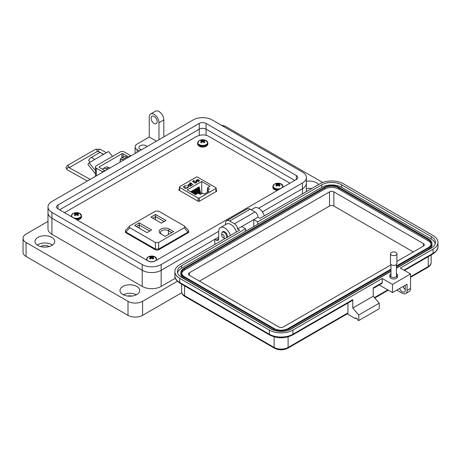 <?xml version="1.0" encoding="UTF-8"?>
<svg xmlns="http://www.w3.org/2000/svg" width="461" height="461" viewBox="0 0 461 461"><rect width="100%" height="100%" fill="white"/><g stroke="black" fill="none" stroke-linecap="round" stroke-linejoin="round"><path stroke-width="0.69" d="M179.387 189.258L178.822 189.586L178.856 190.139L198.213 201.313L199.175 201.336L216.751 191.188L216.186 190.33M178.822 190.116L178.822 189.586L178.856 190.139M216.751 191.188L216.716 190.635L216.716 191.206M289.94 183.196L208.326 136.076C204.557 134.347 200.489 134.56 196.121 136.71L64.517 212.688M199.302 201.261L199.302 198.057L215.932 188.451A0.859 0.496 180 0 0 216.186 188.105A0.859 0.496 180 0 0 215.932 187.754L197.481 177.099A0.859 0.496 0 0 0 196.265 177.099L179.634 186.699A0.859 0.496 0 0 0 179.387 187.051A0.859 0.496 0 0 0 179.634 187.402L198.086 198.057L198.086 201.244M199.025 180.603L199.371 180.539L198.933 181.363L196.547 181.346L196.029 180.735L196.513 179.951L197.919 179.675L198.991 179.997L196.887 181.208L198.61 181.213L198.979 180.43L199.457 180.677M199.019 180.758L198.979 180.43M190.791 183.634L190.381 183.876L190.093 183.709L190.502 183.466L189.557 182.925L191.206 183.063L191.494 183.23L191.085 183.466L193.142 184.659L190.791 183.634M188.37 187.033L187.627 187.938L185.737 188.376L184.187 187.95L183.49 186.999L184.244 185.99L186.319 185.57L184.556 186.192L183.933 187.033L184.498 187.8L187.293 187.748L187.904 186.774L188.376 186.941M210.055 186.296L207.433 187.806L209.559 189.033L207.341 190.318L209.035 191.298L204.229 194.075L202.529 193.096L200.31 194.375L198.184 193.147L195.562 194.663L187.235 189.851L201.728 181.484L210.055 186.296M199.302 198.057A0.859 0.496 180 0 1 198.086 198.057M191.211 185.506L190.698 186.117L188.255 186.117L187.765 185.431L188.278 184.705L189.702 184.435L189.269 184.181L189.557 184.014L191.903 185.374L191.217 185.426M195.908 181.836L194.427 181.87L193.879 182.377L192.606 181.259L193.925 180.499L194.254 180.689L193.159 181.317L193.833 181.905L196.207 181.674L196.709 182.337L196.219 182.977L194.335 183.017L195.908 182.775L195.908 181.836L196.242 182.389M198.61 181.213L196.887 181.208M197.919 179.675L198.991 180.176M196.513 179.951L197.919 179.853M196.029 180.914L196.513 180.13M198.61 181.392L198.979 180.608M191.085 183.466L192.986 184.746M190.791 183.305L191.206 183.242M189.846 182.758L190.791 183.478M190.502 183.466L190.249 183.795M188.347 186.918L187.293 187.748M184.498 187.8L187.293 187.927M183.939 187.12L184.498 187.979M184.244 185.99L186.319 185.748M183.495 187.091L184.244 186.169M207.433 190.266L207.433 187.806M201.728 193.557L201.728 181.484M199.682 194.012L198.46 188.952L198.46 187.229L199.14 186.838L200.881 194.046M196.847 193.92L195.994 188.653L196.674 188.261L197.896 193.315M192.364 192.813L192.289 190.791L192.969 190.399L193.753 193.614M194 193.758L193.528 190.076L194.208 189.684L195.383 194.559M191.056 192.058L191.056 191.499L191.736 191.108L192.116 192.669M195.614 194.628L194.761 189.367L195.441 188.975L196.663 194.023M198.08 193.205L197.227 189.667L197.227 187.944L197.907 187.546L199.434 193.874M207.341 190.318L207.341 192.277M189.702 184.435L188.278 184.884L187.771 185.518M189.557 184.014L191.753 185.46M195.908 182.775L195.908 182.014M194.623 182.85L195.908 182.954M196.207 181.674L196.703 182.429M194.15 181.651L196.207 181.853M193.833 181.905L194.15 181.83M193.159 181.317L193.833 182.083M192.727 181.363L193.925 180.677M196.432 180.764L196.628 181.202L198.414 180.176L196.628 181.202L196.432 180.672M198.46 187.229L200.166 194.294M195.994 188.653L197.216 193.706M192.289 190.791L192.848 193.096M193.528 190.076L194.484 194.041M191.056 191.499L191.217 192.151M194.761 189.367L195.983 194.421M197.227 187.944L198.535 193.349M190.825 185.466L190.422 186.123L188.543 186.129L188.18 185.506M196.432 180.585L196.628 181.029L196.812 180.113L198.414 179.997M188.572 184.873L190.451 184.861L190.837 185.38L190.422 185.944L188.543 185.95L188.169 185.42L188.572 184.873M173.63 231.537L169.36 229.077A5.953 3.434 0 0 0 160.941 229.077A5.953 3.434 0 0 0 160.941 233.934L165.211 236.401L173.63 231.537M146.984 232.644L151.611 229.976L139.216 222.819L134.589 225.487L146.984 232.644M184.181 225.884C185.12 226.507 185.12 227.135 184.181 227.763L158.665 242.492L155.409 242.492L129.893 227.763C128.959 227.135 128.959 226.507 129.893 225.884L155.409 211.15L158.665 211.15L184.181 225.884L188.52 230.373L188.733 231.808A2.616 1.51 0 0 1 187.967 232.874L187.967 232.165L158.665 249.044L158.665 242.492M155.409 242.492L155.409 249.044L126.107 232.165L125.34 230.915L125.553 230.373L129.893 225.884M150.931 217.119L161.356 223.136L165.983 220.467L155.559 214.451L150.931 217.119M161.857 234.465A4.645 2.68 180 0 1 160.503 232.575A4.645 2.68 180 0 1 163.373 230.097A4.645 2.68 180 0 1 168.432 230.679L171.78 232.609M139.216 222.819L139.216 224.951L149.762 231.042M136.439 226.553L139.216 224.951L139.216 228.155M155.409 249.044L158.665 249.044M184.181 227.763L187.967 232.165M188.169 232.01L188.733 230.915M152.781 218.186L155.559 216.584L155.559 214.451M155.559 219.788L155.559 216.584L164.133 221.534M125.34 230.915L125.34 231.808A2.616 1.51 0 0 0 126.107 232.874L155.19 249.666A2.616 1.51 0 0 0 158.889 249.666L187.967 232.874M95.45 173.855L87.89 164.444L89.1 162.721L94.499 159.604A4.696 2.714 -120 0 0 90.489 157.898A4.696 2.714 -120 0 0 89.958 158.388L88.587 160.342L90.056 162.168M112.478 156.412L108.531 151.502L103.131 154.619A4.696 2.714 -120 0 0 99.121 152.914L90.489 157.898M92.062 161.004A1.262 0.732 60 0 1 92.206 160.872A1.262 0.732 60 0 1 92.402 160.814L92.056 161.016M95.45 170.616L89.1 162.721M121.9 157.789L121.9 153.778L99.386 166.773A0.87 0.501 0 0 0 99.132 167.13A0.87 0.501 0 0 0 99.386 167.487L104.739 170.576A5.152 2.973 -120 0 1 105.085 170.795M130.987 155.841A5.152 2.973 -120 0 0 130.642 155.616L124.407 152.021A3.054 1.763 0 0 0 120.091 152.021L96.343 165.73A3.054 1.763 0 0 0 95.45 166.974L95.45 175.382A3.054 1.763 0 0 0 95.773 176.171M95.45 166.974A3.054 1.763 0 0 0 96.343 168.219L102.578 171.82L104.739 170.576M121.9 153.778A0.87 0.501 180 0 1 123.133 153.778L128.481 156.867A5.152 2.973 60 0 1 128.826 157.086M102.924 172.039A5.152 2.973 -120 0 0 102.578 171.82M258.621 208.286L302.433 182.988A13.386 7.728 0 0 0 306.352 177.525A13.386 7.728 0 0 0 302.433 172.057L212.129 119.923A13.386 7.728 0 0 0 193.199 119.923L51.92 201.486A13.386 7.728 0 0 0 47.996 206.954A13.386 7.728 0 0 0 51.92 212.417L142.219 264.556A13.386 7.728 0 0 0 161.154 264.556L218.687 231.341M206.061 123.427L296.365 175.56A4.806 2.778 180 0 1 297.771 177.525A4.806 2.778 180 0 1 296.365 179.485L155.086 261.053A4.806 2.778 180 0 1 148.286 261.053L57.988 208.914A4.806 2.778 180 0 1 56.582 206.954A4.806 2.778 180 0 1 57.988 204.989L199.267 123.427A4.806 2.778 180 0 1 206.061 123.427L206.061 129.172L294.786 180.395L206.061 129.172L206.061 135.223M230.35 235.508A8.58 4.956 -120 0 0 220.462 227.55A8.58 4.956 -120 0 0 218.687 231.48L218.687 238.763A3.434 1.982 60 0 1 217.972 240.337A3.434 1.982 60 0 1 216.255 240.169L214.803 239.328L161.154 270.302A13.386 7.728 180 0 1 142.224 270.302L51.92 218.168A13.386 7.728 180 0 1 47.996 212.7A13.386 7.728 0 0 0 51.92 218.168L142.219 270.302A13.386 7.728 0 0 0 161.154 270.302L218.687 237.087M302.433 193.891L302.433 188.733A13.386 7.728 0 0 0 306.352 183.271A13.386 7.728 180 0 1 302.433 188.733L262.384 211.858L302.433 188.733L302.433 182.988M199.267 135.436L199.267 129.172A4.806 2.778 180 0 1 206.061 129.172A4.806 2.778 180 0 0 199.267 129.172L59.567 209.83L199.267 129.172L199.267 123.427M221.683 235.312A1.775 1.026 60 0 1 222.934 234.586A1.775 1.026 60 0 1 224.19 236.758A1.775 1.026 60 0 1 222.934 237.484A1.775 1.026 60 0 1 221.683 235.312L221.683 233.86A3.55 2.046 60 0 1 222.415 232.235A3.55 2.046 60 0 1 224.19 232.413A3.55 2.046 60 0 1 226.524 237.715M225.106 238.533A3.55 2.046 60 0 1 224.19 238.204L222.934 237.484L224.19 238.204M123.669 160.065A4.789 2.766 -120 0 0 121.053 159.69A4.789 2.766 -120 0 0 120.067 162.139M123.94 159.909A4.789 2.766 -120 0 0 121.324 159.535A4.789 2.766 -120 0 0 121.191 159.621M109.747 168.098A4.789 2.766 -120 0 0 108.871 167.66M307.326 191.061A5.578 3.221 0 0 0 306.352 191.367M49.091 246.583A5.578 3.221 0 0 0 48.826 246.416A5.578 3.221 0 0 0 40.666 246.583M131.955 296.048A5.578 3.221 0 0 0 127.726 296.048M154.118 116.414A4.293 2.478 -120 0 0 151.969 116.201A4.293 2.478 -120 0 0 151.312 119.641A4.293 2.478 -120 0 0 154.118 123.421A4.293 2.478 -120 0 0 156.262 123.634A4.293 2.478 -120 0 0 156.919 120.194A4.293 2.478 -120 0 0 154.118 116.414M139.429 150.966L137.124 149.635A6.863 3.965 180 0 1 135.113 146.829A6.863 3.965 180 0 1 137.124 144.028L149.26 137.021L149.26 117.117A6.869 3.965 60 0 1 150.684 113.971A6.869 3.965 60 0 1 154.118 114.311A6.869 3.965 60 0 1 158.97 122.724L158.97 139.683M163.828 136.877L163.828 119.918A6.869 3.965 -120 0 0 158.97 111.51A6.869 3.965 -120 0 0 155.536 111.17L150.684 113.971M52.485 245.062A9.871 5.699 0 0 0 51.857 244.664A9.871 5.699 0 0 0 37.272 245.062M37.9 245.459A9.871 5.699 180 0 1 35.007 241.431A9.871 5.699 180 0 1 41.104 236.165A9.871 5.699 180 0 1 51.857 237.403A9.871 5.699 180 0 1 54.75 241.431A9.871 5.699 180 0 1 48.659 246.693A9.871 5.699 180 0 1 37.9 245.459M136.37 294.758A9.871 5.699 0 0 0 123.312 294.758M122.862 294.51A9.871 5.699 180 0 1 119.969 290.482A9.871 5.699 180 0 1 126.06 285.221A9.871 5.699 180 0 1 136.819 286.454A9.871 5.699 180 0 1 139.712 290.482A9.871 5.699 180 0 1 133.615 295.749A9.871 5.699 180 0 1 122.862 294.51M147.117 146.529A4.293 2.478 0 0 0 146.223 145.78A4.293 2.478 0 0 0 141.55 145.244A4.293 2.478 0 0 0 138.899 147.532A4.293 2.478 0 0 0 140.156 149.283A4.293 2.478 0 0 0 141.452 149.796M311.774 188.497A9.871 5.699 0 0 0 306.352 188.63M306.352 181.369A9.871 5.699 180 0 1 316.453 182.746A9.871 5.699 180 0 1 318.574 184.573M222.196 232.402A3.861 2.23 60 0 1 222.824 231.641A3.861 2.23 60 0 1 224.755 231.831A3.861 2.23 60 0 1 227.423 237.196M177.381 281.256L142.587 301.344A10.298 5.947 180 0 1 128.02 301.344L26.064 242.48A10.298 5.947 180 0 1 23.05 238.279L23.05 252.294A10.298 5.947 0 0 0 26.064 256.495L128.02 315.359A10.298 5.947 0 0 0 142.587 315.359L181.79 292.723M23.05 238.279A10.298 5.947 180 0 1 26.064 234.073L47.996 221.413M221.401 125.277A10.298 5.947 180 0 1 226.334 126.861L322.712 182.504M175.341 278.231L161.154 286.419A13.386 7.728 180 0 1 142.224 286.419L51.92 234.286A13.386 7.728 180 0 1 47.996 228.817L47.996 206.954M107.263 169.533L106.168 168.905L108.6 167.499L109.695 168.132M125.473 159.022L124.378 158.394L126.804 156.988L127.899 157.622M149.26 137.021L156.423 141.152M264.343 215.881A8.58 4.956 -120 0 0 254.455 207.928L251.228 209.79M214.803 239.328L214.803 244.486M236.424 231.998A8.58 4.956 -120 0 0 226.535 224.046L220.462 227.55M120.137 161.125A6.01 3.469 60 0 1 121.37 158.094L123.802 156.694A6.01 3.469 60 0 1 126.804 156.988M121.37 158.094A6.01 3.469 60 0 1 124.378 158.394M102.469 169.262A6.01 3.469 60 0 1 103.166 168.605L105.592 167.205A6.01 3.469 60 0 1 108.6 167.499M103.166 168.605A6.01 3.469 60 0 1 106.168 168.905M390.963 273.667A3.832 2.213 0 0 0 389.862 275.223A3.832 2.213 0 0 0 392.225 277.263A3.832 2.213 0 0 0 396.402 276.784A3.832 2.213 0 0 0 397.526 275.223A3.832 2.213 0 0 0 396.425 273.667M397.526 275.223L397.526 276.75A3.832 2.213 180 0 1 396.402 278.311A3.832 2.213 180 0 1 392.225 278.796A3.832 2.213 180 0 1 389.862 276.75L389.862 275.223M356.37 318.107L355.466 318.632L347.237 313.878M274.491 348.222A1.7 0.985 -60 0 1 274.134 347.444L184.561 295.726A1.7 0.985 -60 0 0 184.913 296.504L274.491 348.222C278.911 350.36 283.331 350.36 287.75 348.222L347.588 313.676A1.7 0.985 -120 0 0 347.94 312.898L347.94 303.044M269.673 335.014A1.7 0.985 -60 0 1 269.322 334.237L179.744 282.518A1.7 0.985 -60 0 0 180.095 283.296L269.673 335.014C277.303 338.679 284.933 338.679 292.568 335.014L352.406 300.468A1.7 0.985 -120 0 0 352.757 299.69L352.757 308.029L358.779 314.978L358.779 320.539L357.269 319.675A1.279 0.738 -120 0 0 356.716 318.39A1.279 0.738 -120 0 0 355.731 318.044A1.279 0.738 -120 0 0 355.466 318.632M379.259 284.961L392.49 292.597L392.49 284.397L382.255 278.484L382.255 282.656L373.226 287.871L373.226 296.216L379.242 303.165L379.242 308.726L358.779 320.539M225.492 224.645L225.492 223.435A5.958 3.44 -120 0 1 226.731 220.704A5.958 3.44 -120 0 1 229.711 221.003L234.522 223.781A4.258 2.455 -120 0 1 237.536 228.996L239.582 230.177L179.744 264.723A16.688 9.635 0 0 0 174.857 271.535A16.688 9.635 0 0 0 179.744 278.346L269.322 330.064L269.322 334.237A16.688 9.635 180 0 0 292.919 334.237L352.757 299.69M379.242 303.165L358.779 314.978M373.226 296.216L352.757 308.029M382.255 278.484L292.919 330.064A16.688 9.635 180 0 1 269.322 330.064M392.49 284.397L410.549 273.967L400.315 268.06L433.063 249.153A16.688 9.635 0 0 0 437.95 242.342A16.688 9.635 0 0 0 433.063 235.531L343.485 183.812A16.688 9.635 0 0 0 319.888 183.812L260.05 218.358L258.004 217.177A4.258 2.455 -120 0 0 254.991 211.962L250.179 209.185A5.958 3.44 -120 0 0 247.2 208.891L226.731 220.704M253.786 226.564L253.786 219.609L258.004 217.177M237.536 228.996L253.786 219.609L257.641 221.833L321.692 184.855A14.13 8.16 180 0 1 341.682 184.855L431.254 236.574A14.13 8.16 180 0 1 435.397 242.342A14.13 8.16 180 0 1 431.254 248.11L396.425 268.221M382.255 282.656A1.7 0.985 60 0 1 381.904 283.44L373.226 288.448M390.963 271.373L291.11 329.021A14.13 8.16 180 0 1 271.126 329.021L181.548 277.303A14.13 8.16 180 0 1 177.41 271.535A14.13 8.16 180 0 1 181.548 265.767L245.604 228.789L241.748 226.564M392.49 292.597L407.057 284.189L407.057 290.442A6.811 3.93 60 0 1 405.645 293.559A6.811 3.93 60 0 1 402.24 293.225L396.823 290.096M399.595 288.494A4.258 2.455 -120 0 0 404.366 292.044A4.258 2.455 -120 0 0 405.248 290.096L405.248 287.312A4.258 2.455 -120 0 0 404.885 285.44M403.087 286.477A4.258 2.455 -120 0 0 405.248 289.496M410.549 273.967L410.549 288.425A6.811 3.93 60 0 1 409.138 291.548L405.645 293.559M177.577 272.785A14.13 8.16 180 0 1 181.548 268.267L245.604 231.289L245.604 228.789M257.641 221.833L257.641 224.34L321.692 187.356A14.13 8.16 180 0 1 341.682 187.356L431.254 239.075A14.13 8.16 180 0 1 435.23 243.592M257.641 224.34L245.604 231.289M390.963 269.846L288.707 328.883A10.73 6.195 180 0 1 273.534 328.883L273.534 330.134A10.73 6.195 180 0 1 273.534 330.134L183.956 278.415A10.73 6.195 180 0 1 180.816 274.036L180.816 272.785A10.73 6.195 180 0 1 183.956 268.406L324.1 187.494A10.73 6.195 180 0 1 339.273 187.494L428.851 239.213A10.73 6.195 180 0 1 431.992 243.592A10.73 6.195 180 0 1 428.851 247.972L396.425 266.694M431.992 243.592L431.992 244.843A10.73 6.195 180 0 1 428.851 249.222L396.425 267.945M390.963 271.097L288.707 330.134A10.73 6.195 180 0 1 288.69 330.139L288.707 328.883M273.534 328.883L183.956 277.165A10.73 6.195 180 0 1 180.816 272.785M390.963 269.149L288.102 328.537A9.877 5.699 180 0 1 274.134 328.537L184.561 276.819A9.877 5.699 180 0 1 181.669 272.785A9.877 5.699 180 0 1 184.561 268.757L324.705 187.846A9.877 5.699 180 0 1 338.668 187.846L428.246 239.559A9.877 5.699 180 0 1 431.139 243.592A9.877 5.699 180 0 1 428.246 247.626L396.425 265.997M181.726 273.413A9.877 5.699 180 0 1 184.561 270.008L324.705 189.096A9.877 5.699 180 0 1 338.668 189.096L428.246 240.809A9.877 5.699 180 0 1 431.081 244.221M390.963 264.839L283.285 327.005A3.066 1.769 180 0 1 278.951 327.005L189.373 275.292A3.066 1.769 180 0 1 188.48 274.036A3.066 1.769 180 0 1 189.373 272.785L329.517 191.874A3.066 1.769 180 0 1 333.856 191.874L423.428 243.592A3.066 1.769 180 0 1 424.327 244.843A3.066 1.769 180 0 1 423.428 246.093L396.904 261.41M199.486 281.129L329.517 206.055A3.066 1.769 180 0 1 333.856 206.055L413.315 251.937M396.904 253.781L396.904 263.536A3.21 1.85 180 0 1 395.959 264.85A3.21 1.85 180 0 1 392.467 265.248A3.21 1.85 180 0 1 390.484 263.536L390.484 253.781A3.21 1.85 180 0 1 391.424 252.472A3.21 1.85 180 0 1 394.921 252.069A3.21 1.85 180 0 1 396.904 253.781A3.21 1.85 180 0 1 395.959 255.094A3.21 1.85 180 0 1 392.467 255.492A3.21 1.85 180 0 1 390.484 253.781M276.225 183.91A2.461 1.423 -0 0 0 275.828 184.216A7.468 3.919 55.8 0 1 276.583 184.446A7.451 1.948 72.4 0 1 276.756 184.659A7.451 2.697 99.2 0 0 276.583 184.942A7.468 4.673 115.5 0 0 275.828 185.622A2.461 1.423 0 0 0 276.225 185.921A2.461 1.423 0 0 0 276.744 186.152A7.468 3.919 -55.8 0 1 277.534 185.495A7.451 5.227 -32.3 0 1 277.966 185.357A7.451 5.227 32.3 0 1 278.398 185.495A7.468 3.919 55.8 0 1 279.187 186.152A2.461 1.423 0 0 0 279.706 185.921A2.461 1.423 0 0 0 280.104 185.622A7.468 4.673 -115.5 0 0 279.354 184.942A7.451 2.697 -99.2 0 0 279.176 184.659A7.451 1.948 -72.4 0 1 279.354 184.446A7.468 3.919 -55.8 0 1 280.104 184.216A2.461 1.423 0 0 0 279.187 183.685A7.468 4.673 115.5 0 0 278.398 183.893A7.451 5.976 140.4 0 0 277.966 183.956A7.451 5.976 -140.4 0 0 277.534 183.893A7.468 4.673 -115.5 0 0 276.744 183.685A2.461 1.423 -0 0 0 276.225 183.91M274.502 184.072A4.892 2.824 -0 0 0 274.502 188.071A4.892 2.824 -0 0 0 281.429 188.071A4.892 2.824 -0 0 0 280.807 183.766L280.807 183.766A7.468 7.468 0 0 0 275.131 183.766L275.131 183.766A4.892 2.824 -0 0 0 274.502 184.072M276.686 186.135L276.583 184.942M276.911 186.002L276.756 184.659M277.021 185.91L276.744 183.685M277.436 185.57L277.534 183.893M277.966 185.357L277.966 183.956M278.496 185.57L278.398 183.893M278.911 185.91L279.187 183.685M279.02 186.002L279.176 184.659M279.245 186.135L279.354 184.942M149.934 256.754A2.461 1.423 -0 0 0 149.537 257.059A7.468 3.919 55.8 0 1 150.292 257.284A7.451 1.948 72.4 0 1 150.465 257.503A7.451 2.697 99.2 0 0 150.292 257.785A7.468 4.673 115.5 0 0 149.537 258.465A2.461 1.423 0 0 0 149.934 258.765A2.461 1.423 0 0 0 150.459 258.996A7.468 3.919 -55.8 0 1 151.243 258.339A7.451 5.227 -32.3 0 1 151.675 258.2A7.451 5.227 32.3 0 1 152.107 258.339A7.468 3.919 55.8 0 1 152.896 258.996A2.461 1.423 0 0 0 153.421 258.765A2.461 1.423 0 0 0 153.818 258.465A7.468 4.673 -115.5 0 0 153.064 257.785A7.451 2.697 -99.2 0 0 152.891 257.503A7.451 1.948 -72.4 0 1 153.064 257.284A7.468 3.919 -55.8 0 1 153.818 257.059A2.461 1.423 0 0 0 152.896 256.523A7.468 4.673 115.5 0 0 152.107 256.737A7.451 5.976 140.4 0 0 151.675 256.8A7.451 5.976 -140.4 0 0 151.243 256.737A7.468 4.673 -115.5 0 0 150.459 256.523A2.461 1.423 -0 0 0 149.934 256.754M148.217 256.915A4.892 2.824 -0 0 0 148.217 260.909A4.892 2.824 -0 0 0 155.138 260.909A4.892 2.824 -0 0 0 154.516 256.61L154.516 256.61A7.468 7.468 0 0 0 148.84 256.61L148.84 256.61A4.892 2.824 -0 0 0 148.217 256.915M150.395 258.978L150.292 257.785M150.62 258.846L150.465 257.503M150.73 258.754L150.459 256.523M151.15 258.408L151.243 256.737M151.675 258.2L151.675 256.8M152.205 258.408L152.107 256.737M152.626 258.754L152.896 256.523M152.729 258.846L152.891 257.503M152.96 258.978L153.064 257.785M74.67 213.339A2.461 1.423 0.1 0 0 74.279 213.645A7.468 3.953 55.5 0 1 75.039 213.869A7.451 1.988 72.2 0 1 75.218 214.083A7.451 2.651 99 0 0 75.045 214.371A7.468 4.633 115.2 0 0 74.296 215.051A2.461 1.423 0.1 0 0 74.699 215.356A2.461 1.423 0.1 0 0 75.224 215.581A7.468 3.878 -56.2 0 1 76.007 214.918A7.451 5.204 -32.8 0 1 76.44 214.78A7.451 5.238 31.8 0 1 76.872 214.912A7.468 3.953 55.5 0 1 77.667 215.575A2.461 1.423 0.1 0 0 78.18 215.339A2.461 1.423 0.1 0 0 78.577 215.039A7.468 4.702 -115.8 0 0 77.817 214.359A7.451 2.737 -99.4 0 0 77.638 214.077A7.451 1.896 -72.7 0 1 77.811 213.864A7.468 3.878 -56.2 0 1 78.56 213.627A2.461 1.423 0.1 0 0 77.632 213.097A7.468 4.633 115.2 0 0 76.849 213.31A7.451 5.953 139.8 0 0 76.417 213.38A7.451 5.993 -141 0 0 75.984 213.316A7.468 4.702 -115.8 0 0 75.189 213.109A2.461 1.423 0.1 0 0 74.67 213.339M72.942 213.501A4.892 2.829 0.1 0 0 72.994 217.506A4.892 2.829 0.1 0 0 79.914 217.483A4.892 2.829 0.1 0 0 79.257 213.184L79.257 213.184A7.468 7.468 0 0 0 73.604 213.178L73.604 213.178A4.892 2.829 0.1 0 0 72.942 213.501M75.149 215.558L75.045 214.371M75.374 215.443L75.218 214.083M75.471 215.356L75.189 213.109M75.886 215.01L75.984 213.316M76.417 214.786L76.417 213.38M76.947 214.97L76.849 213.31M77.362 215.31L77.632 213.097M77.483 215.414L77.638 214.077M77.713 215.558L77.817 214.359M201.002 140.461A2.461 1.423 -0 0 0 200.604 140.761A7.468 3.919 55.8 0 1 201.359 140.991A7.451 1.948 72.4 0 1 201.532 141.204A7.451 2.697 99.2 0 0 201.359 141.492A7.468 4.673 115.5 0 0 200.604 142.172A2.461 1.423 0 0 0 201.002 142.472A2.461 1.423 0 0 0 201.526 142.703A7.468 3.919 -55.8 0 1 202.31 142.04A7.451 5.227 -32.3 0 1 202.742 141.907A7.451 5.227 32.3 0 1 203.174 142.04A7.468 3.919 55.8 0 1 203.964 142.703A2.461 1.423 0 0 0 204.488 142.472A2.461 1.423 0 0 0 204.886 142.172A7.468 4.673 -115.5 0 0 204.131 141.492A7.451 2.697 -99.2 0 0 203.952 141.204A7.451 1.948 -72.4 0 1 204.131 140.991A7.468 3.919 -55.8 0 1 204.886 140.761A2.461 1.423 0 0 0 203.964 140.23A7.468 4.673 115.5 0 0 203.174 140.444A7.451 5.976 140.4 0 0 202.742 140.507A7.451 5.976 -140.4 0 0 202.31 140.444A7.468 4.673 -115.5 0 0 201.526 140.23A2.461 1.423 -0 0 0 201.002 140.461M199.285 140.617A4.892 2.824 -0 0 0 199.285 144.616A4.892 2.824 -0 0 0 206.205 144.616A4.892 2.824 -0 0 0 205.583 140.317L205.583 140.317A7.468 7.468 0 0 0 199.907 140.317L199.907 140.317A4.892 2.824 -0 0 0 199.285 140.617M201.463 142.68L201.359 141.492M201.688 142.553L201.532 141.204M201.797 142.455L201.526 140.23M202.218 142.115L202.31 140.444M202.742 141.907L202.742 140.507M203.272 142.115L203.174 140.444M203.693 142.455L203.964 140.23M203.797 142.553L203.952 141.204M204.027 142.68L204.131 141.492M179.634 190.589L179.634 187.402M215.932 188.451L215.932 191.655M168.432 234.54L168.432 230.679L169.36 229.077M125.911 232.01L129.893 227.763M155.19 248.952L155.19 249.666M158.889 249.666L158.889 248.952M126.107 232.874L126.107 232.165M99.386 166.773L99.386 167.487M103.131 154.619L94.499 159.604M128.481 156.867L130.642 155.616M123.133 157.08L123.133 153.778M96.343 175.843L96.343 168.219M142.219 264.556L142.224 286.419M161.154 286.419L161.154 264.556M51.92 212.417L51.92 234.286M296.365 175.56L296.365 179.485M57.988 204.989L57.988 208.914M26.064 256.495L26.064 242.48M137.124 149.635L137.124 152.297M142.587 301.344L142.587 315.359M128.02 301.344L128.02 315.359M216.255 240.169L218.687 238.769M158.97 122.724L163.828 119.918M106.428 152.718L100.158 149.231A1.395 0.818 119 0 0 99.461 149.301A1.395 0.818 119 0 0 98.498 151.018A1.395 0.818 119 0 0 98.804 151.669L96.896 151.692L69.156 167.706M100.158 149.231L95.502 149.278A1.395 0.807 60 0 1 96.568 149.646A1.395 0.807 60 0 1 97.185 151.035A1.395 0.807 60 0 1 97.185 151.052A1.395 0.807 60 0 1 96.896 151.692M95.502 149.278L67.277 165.574A1.395 0.807 60 0 1 68.343 165.937A1.395 0.807 60 0 1 68.96 167.326A1.395 0.807 60 0 1 68.96 167.349A1.395 0.807 60 0 1 68.937 167.579M67.277 165.574L65.9 167.752L67.294 169.855A1.395 0.818 -61 0 1 66.989 169.21A1.395 0.818 -61 0 1 67.951 167.493A1.395 0.818 -61 0 1 68.649 167.424L90.195 179.387M184.561 285.878L184.561 295.726A9.877 5.699 180 0 1 181.669 291.692L181.669 284.207M287.75 348.222A1.7 0.985 -120 0 0 288.102 347.444A9.877 5.699 180 0 1 274.134 347.444L274.134 336.853M347.94 312.898L288.102 347.444L288.102 336.853M410.549 277.326L427.894 267.311A1.7 0.985 -120 0 0 428.246 266.533L410.549 276.75M387.793 289.888L374.43 297.604M427.894 267.311C430.096 265.911 431.179 264.303 431.139 262.499A9.877 5.699 180 0 1 428.246 266.533L428.246 256.679M292.919 330.064L292.919 334.237A1.7 0.985 -120 0 1 292.568 335.014M229.711 221.003L250.179 209.185M234.522 223.781L254.991 211.962M179.744 278.346L179.744 282.518A16.688 9.635 180 0 1 174.857 275.707L174.857 271.535M407.057 290.442L410.549 288.425M181.548 265.767L181.548 268.267M431.254 236.574L431.254 239.075M341.682 184.855L341.682 187.356M321.692 184.855L321.692 187.356M433.063 249.153L433.063 253.325A16.688 9.635 0 0 0 437.95 246.514L437.95 242.342M403.928 270.146L433.063 253.325A1.7 0.985 -120 0 1 432.712 254.103C436.567 251.378 438.313 248.848 437.95 246.514M183.956 278.415L183.956 277.165M428.851 249.222L428.851 247.972M428.246 239.559L428.246 240.809M338.668 187.846L338.668 189.096M324.705 187.846L324.705 189.096M184.561 268.757L184.561 270.008M423.428 243.592L423.428 246.093M333.856 191.874L333.856 206.055M329.517 191.874L329.517 206.055M189.373 272.785L189.373 275.292M275.131 183.766L274.479 184.083L272.814 186.526A5.152 2.973 -0 0 0 274.324 188.63A5.152 2.973 -0 0 0 279.153 189.419M277.142 190.583L272.814 187.333A5.152 2.973 -0 0 0 274.324 189.436A5.152 2.973 -0 0 0 277.626 190.301M282.979 187.212A5.152 2.973 -0 0 0 283.117 186.526L283.117 187.131M148.84 256.61L148.188 256.927L146.529 259.37A5.152 2.973 -0 0 0 146.702 260.137M156.648 260.148A5.152 2.973 -0 0 0 156.826 259.37L156.826 260.044M75.166 218.837A5.152 2.979 0.1 0 0 80.093 218.041A5.152 2.979 0.1 0 0 81.574 215.955L81.574 216.762A5.152 2.979 0.1 0 1 80.093 218.848A5.152 2.979 0.1 0 1 76.716 219.73M73.604 213.178L72.907 213.518L71.276 215.944A5.152 2.979 0.1 0 0 71.438 216.682M199.907 140.317L199.256 140.634L197.596 143.077A5.152 2.973 -0 0 0 199.1 145.18A5.152 2.973 -0 0 0 206.384 145.18A5.152 2.973 -0 0 0 207.894 143.077L207.894 143.884A5.152 2.973 -0 0 1 206.384 145.987A5.152 2.973 -0 0 1 199.1 145.987A5.152 2.973 -0 0 1 197.596 143.884C198.887 147.076 201.762 147.889 206.234 146.327L207.894 143.884M179.387 187.051L179.387 190.445M216.186 188.105L216.186 191.511M306.352 191.626L306.352 177.525M223.741 231.468L222.415 232.235M135.113 146.829L135.113 153.455M103.616 154.337L101.495 153.161M101.316 153.064L98.804 151.669M67.294 169.855L87.383 181.012M112.778 156.239L111.983 155.801M184.913 296.504C182.706 295.103 181.628 293.501 181.669 291.692M374.758 297.985L388.289 290.176M431.139 262.499L431.139 255.008M180.095 283.296C176.24 280.57 174.494 278.041 174.857 275.707M404.424 270.434L432.712 254.103M390.963 276.773L390.963 264.51M396.425 276.773L396.425 264.51M272.814 186.526L272.814 187.333M283.117 186.526L280.807 183.766M146.529 259.37L146.529 260.033M156.826 259.37L154.516 256.61M81.574 216.762L79.943 219.188L77.206 220.012M71.276 215.944L71.276 216.589M81.574 215.955L79.257 213.184M197.596 143.077L197.596 143.884M207.894 143.077L205.583 140.317"/></g></svg>
